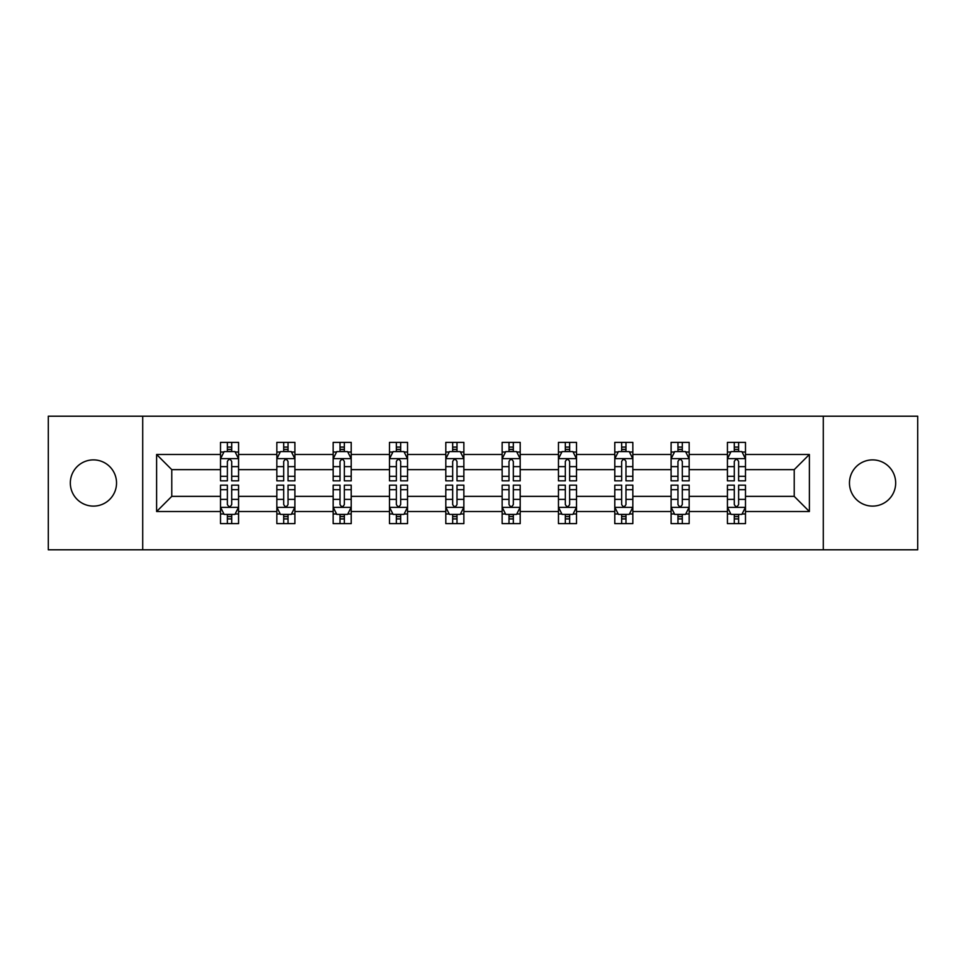 <?xml version="1.0" encoding="UTF-8"?>
<svg xmlns="http://www.w3.org/2000/svg" width="966" height="966" viewBox="0 0 966 966"><rect width="100%" height="100%" fill="white"/><g stroke="black" fill="none" stroke-linecap="round" stroke-linejoin="round"><path stroke-width="1.45" d="M872.564 459.888A23.112 23.112 0 0 0 849.464 483A23.112 23.112 0 0 0 872.564 506.112A23.112 23.112 0 0 0 895.675 483A23.112 23.112 0 0 0 872.564 459.888M93.436 459.888A23.112 23.112 0 0 0 70.325 483A23.112 23.112 0 0 0 93.436 506.112A23.112 23.112 0 0 0 116.536 483A23.112 23.112 0 0 0 93.436 459.888M823.286 549.799L917.7 549.799L917.7 416.201L823.286 416.201L823.286 549.799L142.714 549.799L142.714 416.201L48.3 416.201L48.3 549.799L142.714 549.799M745.486 511.521L745.486 496.355L794.221 496.355L809.387 511.521L745.486 511.521L745.486 523.62L738.616 523.62L738.616 514.407M823.286 416.201L142.714 416.201M727.434 511.521L689.156 511.521L689.156 496.355L727.434 496.355L727.434 523.62L745.486 523.62L745.486 513.972L742.081 513.972M689.156 511.521L689.156 523.62L682.298 523.62L682.298 514.407M671.104 511.521L632.839 511.521L632.839 496.355L671.104 496.355L671.104 523.62L689.156 523.62L689.156 513.972L685.763 513.972M632.839 511.521L632.839 523.62L625.98 523.62L625.98 514.407M614.787 511.521L576.509 511.521L576.509 496.355L614.787 496.355L614.787 523.62L632.839 523.62L632.839 513.972L629.446 513.972M576.509 511.521L576.509 523.62L569.65 523.62L569.65 514.407M558.457 511.521L520.191 511.521L520.191 496.355L558.457 496.355L558.457 523.62L576.509 523.62L576.509 513.972L573.116 513.972M520.191 511.521L520.191 523.62L513.332 523.62L513.332 514.407M502.139 511.521L463.861 511.521L463.861 496.355L502.139 496.355L502.139 523.62L520.191 523.62L520.191 513.972L516.798 513.972M463.861 511.521L463.861 523.62L457.003 523.62L457.003 514.407M445.809 511.521L407.543 511.521L407.543 496.355L445.809 496.355L445.809 523.62L463.861 523.62L463.861 513.972L460.468 513.972M407.543 511.521L407.543 523.62L400.685 523.62L400.685 514.407M389.491 511.521L351.213 511.521L351.213 496.355L389.491 496.355L389.491 523.62L407.543 523.62L407.543 513.972L404.15 513.972M351.213 511.521L351.213 523.62L344.355 523.62L344.355 514.407M333.161 511.521L294.896 511.521L294.896 496.355L333.161 496.355L333.161 523.62L351.213 523.62L351.213 513.972L347.82 513.972M294.896 511.521L294.896 523.62L288.037 523.62L288.037 514.407M276.844 511.521L238.566 511.521L238.566 496.355L276.844 496.355L276.844 523.62L294.896 523.62L294.896 513.972L291.503 513.972M238.566 511.521L238.566 523.62L231.707 523.62L231.707 514.407M220.514 511.521L156.613 511.521L156.613 454.479L220.514 454.479L220.514 469.645L171.779 469.645L171.779 496.355L220.514 496.355L220.514 523.62L238.566 523.62L238.566 513.972L235.173 513.972M223.919 452.028L220.514 452.028L220.514 442.38L220.514 454.479M227.384 451.593L227.384 442.38L220.514 442.38L238.566 442.38L238.566 454.479L276.844 454.479L276.844 442.38L294.896 442.38L294.896 454.479L333.161 454.479L333.161 442.38L351.213 442.38L351.213 454.479L389.491 454.479L389.491 442.38L407.543 442.38L407.543 454.479L445.809 454.479L445.809 442.38L463.861 442.38L463.861 454.479L502.139 454.479L502.139 442.38L520.191 442.38L520.191 454.479L558.457 454.479L558.457 442.38L576.509 442.38L576.509 454.479L614.787 454.479L614.787 442.38L632.839 442.38L632.839 454.479L671.104 454.479L671.104 442.38L689.156 442.38L689.156 454.479L727.434 454.479L727.434 442.38L745.486 442.38L745.486 454.479L809.387 454.479L809.387 511.521M727.434 454.479L727.434 469.645L689.156 469.645L689.156 454.479M671.104 454.479L671.104 469.645L632.839 469.645L632.839 454.479M614.787 454.479L614.787 469.645L576.509 469.645L576.509 454.479M558.457 454.479L558.457 469.645L520.191 469.645L520.191 454.479M502.139 454.479L502.139 469.645L463.861 469.645L463.861 454.479M445.809 454.479L445.809 469.645L407.543 469.645L407.543 454.479M389.491 454.479L389.491 469.645L351.213 469.645L351.213 454.479M333.161 454.479L333.161 469.645L294.896 469.645L294.896 454.479M276.844 454.479L276.844 469.645L238.566 469.645L238.566 454.479M156.613 454.479L171.779 469.645M794.221 496.355L794.221 469.645L745.486 469.645L745.486 454.479M734.293 451.412L738.616 451.412M677.963 451.412L682.298 451.412M621.645 451.412L625.98 451.412M565.315 451.412L569.65 451.412M508.997 451.412L513.332 451.412M452.668 451.412L457.003 451.412M396.35 451.412L400.685 451.412M340.02 451.412L344.355 451.412M283.702 451.412L288.037 451.412M227.384 451.412L231.707 451.412M227.384 514.588L231.707 514.588M283.702 514.588L288.037 514.588M340.02 514.588L344.355 514.588M396.35 514.588L400.685 514.588M452.668 514.588L457.003 514.588M508.997 514.588L513.332 514.588M565.315 514.588L569.65 514.588M621.645 514.588L625.98 514.588M677.963 514.588L682.298 514.588M734.293 514.588L738.616 514.588M171.779 496.355L156.613 511.521M809.387 454.479L794.221 469.645M231.707 447.077L227.384 447.077M220.514 476.31L220.514 480.839L227.384 480.839L227.384 476.31L220.514 476.31L220.514 469.645M238.566 469.645L238.566 480.839L231.707 480.839L231.707 461.519C230.27 458.741 228.821 458.741 227.384 461.519L227.384 476.31M235.173 452.028L238.566 452.028L238.566 442.38L231.707 442.38L231.707 451.593M238.566 458.814L234.955 451.593L224.124 451.593L220.514 458.814M227.384 518.923L231.707 518.923M238.566 489.69L238.566 485.161L231.707 485.161L231.707 489.69L238.566 489.69L238.566 496.355M220.514 496.355L220.514 485.161L227.384 485.161L227.384 504.481C228.821 507.259 230.27 507.259 231.707 504.481L231.707 489.69M223.919 513.972L220.514 513.972L220.514 523.62L227.384 523.62L227.384 514.407M220.514 507.186L224.124 514.407L234.955 514.407L238.566 507.186M288.037 447.077L283.702 447.077M280.237 452.028L276.844 452.028L276.844 442.38L283.702 442.38L283.702 451.593M276.844 476.31L276.844 480.839L283.702 480.839L283.702 476.31L276.844 476.31L276.844 469.645M294.896 469.645L294.896 480.839L288.037 480.839L288.037 461.519C286.588 458.741 285.151 458.741 283.702 461.519L283.702 476.31M291.503 452.028L294.896 452.028L294.896 442.38L288.037 442.38L288.037 451.593M294.896 458.814L291.285 451.593L280.454 451.593L276.844 458.814M344.355 447.077L340.02 447.077M336.554 452.028L333.161 452.028L333.161 442.38L340.02 442.38L340.02 451.593M333.161 476.31L333.161 480.839L340.02 480.839L340.02 476.31L333.161 476.31L333.161 469.645M351.213 469.645L351.213 480.839L344.355 480.839L344.355 461.519C342.918 458.741 341.469 458.741 340.02 461.519L340.02 476.31M347.82 452.028L351.213 452.028L351.213 442.38L344.355 442.38L344.355 451.593M351.213 458.814L347.603 451.593L336.772 451.593L333.161 458.814M283.702 518.923L288.037 518.923M294.896 489.69L294.896 485.161L288.037 485.161L288.037 489.69L294.896 489.69L294.896 496.355M276.844 496.355L276.844 485.161L283.702 485.161L283.702 504.481C285.139 507.259 286.588 507.259 288.037 504.481L288.037 489.69M280.237 513.972L276.844 513.972L276.844 523.62L283.702 523.62L283.702 514.407M276.844 507.186L280.454 514.407L291.285 514.407L294.896 507.186M340.02 518.923L344.355 518.923M351.213 489.69L351.213 485.161L344.355 485.161L344.355 489.69L351.213 489.69L351.213 496.355M333.161 496.355L333.161 485.161L340.02 485.161L340.02 504.481C341.469 507.259 342.918 507.259 344.355 504.481L344.355 489.69M336.554 513.972L333.161 513.972L333.161 523.62L340.02 523.62L340.02 514.407M333.161 507.186L336.772 514.407L347.603 514.407L351.213 507.186M400.685 447.077L396.35 447.077M392.884 452.028L389.491 452.028L389.491 442.38L396.35 442.38L396.35 451.593M389.491 476.31L389.491 480.839L396.35 480.839L396.35 476.31L389.491 476.31L389.491 469.645M407.543 469.645L407.543 480.839L400.685 480.839L400.685 461.519C399.236 458.741 397.799 458.741 396.35 461.519L396.35 476.31M404.15 452.028L407.543 452.028L407.543 442.38L400.685 442.38L400.685 451.593M407.543 458.814L403.933 451.593L393.102 451.593L389.491 458.814M396.35 518.923L400.685 518.923M407.543 489.69L407.543 485.161L400.685 485.161L400.685 489.69L407.543 489.69L407.543 496.355M389.491 496.355L389.491 485.161L396.35 485.161L396.35 504.481C397.787 507.259 399.236 507.259 400.685 504.481L400.685 489.69M392.884 513.972L389.491 513.972L389.491 523.62L396.35 523.62L396.35 514.407M389.491 507.186L393.102 514.407L403.933 514.407L407.543 507.186M457.003 447.077L452.668 447.077M449.202 452.028L445.809 452.028L445.809 442.38L452.668 442.38L452.668 451.593M445.809 476.31L445.809 480.839L452.668 480.839L452.668 476.31L445.809 476.31L445.809 469.645M463.861 469.645L463.861 480.839L457.003 480.839L457.003 461.519C455.566 458.741 454.117 458.741 452.668 461.519L452.668 476.31M460.468 452.028L463.861 452.028L463.861 442.38L457.003 442.38L457.003 451.593M463.861 458.814L460.251 451.593L449.419 451.593L445.809 458.814M452.668 518.923L457.003 518.923M463.861 489.69L463.861 485.161L457.003 485.161L457.003 489.69L463.861 489.69L463.861 496.355M445.809 496.355L445.809 485.161L452.668 485.161L452.668 504.481C454.117 507.259 455.554 507.259 457.003 504.481L457.003 489.69M449.202 513.972L445.809 513.972L445.809 523.62L452.668 523.62L452.668 514.407M445.809 507.186L449.419 514.407L460.251 514.407L463.861 507.186M513.332 447.077L508.997 447.077M505.532 452.028L502.139 452.028L502.139 442.38L508.997 442.38L508.997 451.593M502.139 476.31L502.139 480.839L508.997 480.839L508.997 476.31L502.139 476.31L502.139 469.645M520.191 469.645L520.191 480.839L513.332 480.839L513.332 461.519C511.883 458.741 510.446 458.741 508.997 461.519L508.997 476.31M516.798 452.028L520.191 452.028L520.191 442.38L513.332 442.38L513.332 451.593M520.191 458.814L516.581 451.593L505.749 451.593L502.139 458.814M508.997 518.923L513.332 518.923M520.191 489.69L520.191 485.161L513.332 485.161L513.332 489.69L520.191 489.69L520.191 496.355M502.139 496.355L502.139 485.161L508.997 485.161L508.997 504.481C510.434 507.259 511.883 507.259 513.332 504.481L513.332 489.69M505.532 513.972L502.139 513.972L502.139 523.62L508.997 523.62L508.997 514.407M502.139 507.186L505.749 514.407L516.581 514.407L520.191 507.186M569.65 447.077L565.315 447.077M561.85 452.028L558.457 452.028L558.457 442.38L565.315 442.38L565.315 451.593M558.457 476.31L558.457 480.839L565.315 480.839L565.315 476.31L558.457 476.31L558.457 469.645M576.509 469.645L576.509 480.839L569.65 480.839L569.65 461.519C568.213 458.741 566.764 458.741 565.315 461.519L565.315 476.31M573.116 452.028L576.509 452.028L576.509 442.38L569.65 442.38L569.65 451.593M576.509 458.814L572.898 451.593L562.067 451.593L558.457 458.814M565.315 518.923L569.65 518.923M576.509 489.69L576.509 485.161L569.65 485.161L569.65 489.69L576.509 489.69L576.509 496.355M558.457 496.355L558.457 485.161L565.315 485.161L565.315 504.481C566.764 507.259 568.201 507.259 569.65 504.481L569.65 489.69M561.85 513.972L558.457 513.972L558.457 523.62L565.315 523.62L565.315 514.407M558.457 507.186L562.067 514.407L572.898 514.407L576.509 507.186M625.98 447.077L621.645 447.077M618.18 452.028L614.787 452.028L614.787 442.38L621.645 442.38L621.645 451.593M614.787 476.31L614.787 480.839L621.645 480.839L621.645 476.31L614.787 476.31L614.787 469.645M632.839 469.645L632.839 480.839L625.98 480.839L625.98 461.519C624.531 458.741 623.082 458.741 621.645 461.519L621.645 476.31M629.446 452.028L632.839 452.028L632.839 442.38L625.98 442.38L625.98 451.593M632.839 458.814L629.228 451.593L618.397 451.593L614.787 458.814M621.645 518.923L625.98 518.923M632.839 489.69L632.839 485.161L625.98 485.161L625.98 489.69L632.839 489.69L632.839 496.355M614.787 496.355L614.787 485.161L621.645 485.161L621.645 504.481C623.082 507.259 624.531 507.259 625.98 504.481L625.98 489.69M618.18 513.972L614.787 513.972L614.787 523.62L621.645 523.62L621.645 514.407M614.787 507.186L618.397 514.407L629.228 514.407L632.839 507.186M682.298 447.077L677.963 447.077M674.497 452.028L671.104 452.028L671.104 442.38L677.963 442.38L677.963 451.593M671.104 476.31L671.104 480.839L677.963 480.839L677.963 476.31L671.104 476.31L671.104 469.645M689.156 469.645L689.156 480.839L682.298 480.839L682.298 461.519C680.861 458.741 679.412 458.741 677.963 461.519L677.963 476.31M685.763 452.028L689.156 452.028L689.156 442.38L682.298 442.38L682.298 451.593M689.156 458.814L685.546 451.593L674.715 451.593L671.104 458.814M677.963 518.923L682.298 518.923M689.156 489.69L689.156 485.161L682.298 485.161L682.298 489.69L689.156 489.69L689.156 496.355M671.104 496.355L671.104 485.161L677.963 485.161L677.963 504.481C679.412 507.259 680.849 507.259 682.298 504.481L682.298 489.69M674.497 513.972L671.104 513.972L671.104 523.62L677.963 523.62L677.963 514.407M671.104 507.186L674.715 514.407L685.546 514.407L689.156 507.186M738.616 447.077L734.293 447.077M730.827 452.028L727.434 452.028L727.434 442.38L734.293 442.38L734.293 451.593M727.434 476.31L727.434 480.839L734.293 480.839L734.293 476.31L727.434 476.31L727.434 469.645M745.486 469.645L745.486 480.839L738.616 480.839L738.616 461.519C737.179 458.741 735.73 458.741 734.293 461.519L734.293 476.31M742.081 452.028L745.486 452.028L745.486 442.38L738.616 442.38L738.616 451.593M745.486 458.814L741.876 451.593L731.045 451.593L727.434 458.814M734.293 518.923L738.616 518.923M745.486 489.69L745.486 485.161L738.616 485.161L738.616 489.69L745.486 489.69L745.486 496.355M727.434 496.355L727.434 485.161L734.293 485.161L734.293 504.481C735.73 507.259 737.179 507.259 738.616 504.481L738.616 489.69M730.827 513.972L727.434 513.972L727.434 523.62L734.293 523.62L734.293 514.407M727.434 507.186L731.045 514.407L741.876 514.407L745.486 507.186M238.481 458.633L220.61 458.633M238.566 476.31L231.707 476.31M227.384 466.626L220.514 466.626M238.566 466.626L231.707 466.626M231.707 449.371L227.384 449.371M220.61 507.367L238.481 507.367M220.514 489.69L227.384 489.69M231.707 499.374L238.566 499.374M220.514 499.374L227.384 499.374M227.384 516.629L231.707 516.629M294.799 458.633L276.928 458.633M294.896 476.31L288.037 476.31M283.702 466.626L276.844 466.626M294.896 466.626L288.037 466.626M288.037 449.371L283.702 449.371M351.129 458.633L333.258 458.633M351.213 476.31L344.355 476.31M340.02 466.626L333.161 466.626M351.213 466.626L344.355 466.626M344.355 449.371L340.02 449.371M276.928 507.367L294.799 507.367M276.844 489.69L283.702 489.69M288.037 499.374L294.896 499.374M276.844 499.374L283.702 499.374M283.702 516.629L288.037 516.629M333.258 507.367L351.129 507.367M333.161 489.69L340.02 489.69M344.355 499.374L351.213 499.374M333.161 499.374L340.02 499.374M340.02 516.629L344.355 516.629M407.447 458.633L389.576 458.633M407.543 476.31L400.685 476.31M396.35 466.626L389.491 466.626M407.543 466.626L400.685 466.626M400.685 449.371L396.35 449.371M389.576 507.367L407.447 507.367M389.491 489.69L396.35 489.69M400.685 499.374L407.543 499.374M389.491 499.374L396.35 499.374M396.35 516.629L400.685 516.629M463.777 458.633L445.906 458.633M463.861 476.31L457.003 476.31M452.668 466.626L445.809 466.626M463.861 466.626L457.003 466.626M457.003 449.371L452.668 449.371M445.906 507.367L463.777 507.367M445.809 489.69L452.668 489.69M457.003 499.374L463.861 499.374M445.809 499.374L452.668 499.374M452.668 516.629L457.003 516.629M520.094 458.633L502.223 458.633M520.191 476.31L513.332 476.31M508.997 466.626L502.139 466.626M520.191 466.626L513.332 466.626M513.332 449.371L508.997 449.371M502.223 507.367L520.094 507.367M502.139 489.69L508.997 489.69M513.332 499.374L520.191 499.374M502.139 499.374L508.997 499.374M508.997 516.629L513.332 516.629M576.424 458.633L558.553 458.633M576.509 476.31L569.65 476.31M565.315 466.626L558.457 466.626M576.509 466.626L569.65 466.626M569.65 449.371L565.315 449.371M558.553 507.367L576.424 507.367M558.457 489.69L565.315 489.69M569.65 499.374L576.509 499.374M558.457 499.374L565.315 499.374M565.315 516.629L569.65 516.629M632.742 458.633L614.871 458.633M632.839 476.31L625.98 476.31M621.645 466.626L614.787 466.626M632.839 466.626L625.98 466.626M625.98 449.371L621.645 449.371M614.871 507.367L632.742 507.367M614.787 489.69L621.645 489.69M625.98 499.374L632.839 499.374M614.787 499.374L621.645 499.374M621.645 516.629L625.98 516.629M689.072 458.633L671.201 458.633M689.156 476.31L682.298 476.31M677.963 466.626L671.104 466.626M689.156 466.626L682.298 466.626M682.298 449.371L677.963 449.371M671.201 507.367L689.072 507.367M671.104 489.69L677.963 489.69M682.298 499.374L689.156 499.374M671.104 499.374L677.963 499.374M677.963 516.629L682.298 516.629M745.39 458.633L727.519 458.633M745.486 476.31L738.616 476.31M734.293 466.626L727.434 466.626M745.486 466.626L738.616 466.626M738.616 449.371L734.293 449.371M727.519 507.367L745.39 507.367M727.434 489.69L734.293 489.69M738.616 499.374L745.486 499.374M727.434 499.374L734.293 499.374M734.293 516.629L738.616 516.629"/></g></svg>
